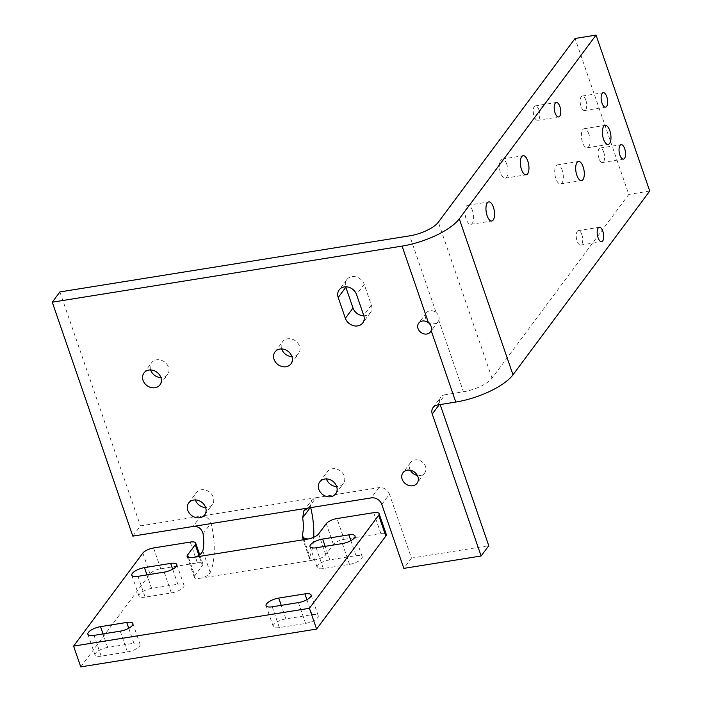 <?xml version="1.0" encoding="UTF-8"?>
<svg xmlns="http://www.w3.org/2000/svg" width="702" height="702" viewBox="0 0 702 702"><rect width="100%" height="100%" fill="white"/><g stroke="black" fill="none" stroke-linecap="round" stroke-linejoin="round"><path stroke-width="0.53" stroke-dasharray="3.51 2.63" d="M506.826 164.382A9.67 4.089 80.9 0 0 502.149 159.073A9.67 4.089 80.9 0 0 500.526 172.85A9.67 4.089 80.9 0 0 505.203 178.159A9.67 4.089 80.9 0 0 506.826 164.382M472.446 210.574A9.67 4.089 80.9 0 0 467.769 205.265A9.67 4.089 80.9 0 0 466.146 219.042A9.67 4.089 80.9 0 0 470.823 224.35A9.67 4.089 80.9 0 0 472.446 210.574M363.838 315.76A10.249 8.591 -143.3 0 0 365.303 315.646A10.249 8.591 -143.3 0 0 370.402 312.671A10.249 8.591 -143.3 0 0 371.349 305.08L364.189 284.284A10.249 8.591 -143.3 0 0 356.116 276.904A10.249 8.591 -143.3 0 0 346.788 279.633A10.249 8.591 -143.3 0 0 345.709 286.802M437.434 405.001L445.077 394.735L463.417 391.795L438.803 320.314A7.318 6.134 36.7 0 1 438.101 321.63A7.318 6.134 36.7 0 1 434.459 323.754A7.318 6.134 36.7 0 1 426.798 320.428A7.318 6.134 36.7 0 1 426.351 312.89A7.318 6.134 36.7 0 1 429.984 310.758A7.318 6.134 36.7 0 1 436.117 312.522L409.722 235.837M410.354 470.243A8.784 7.362 36.7 0 1 410.617 462.46A8.784 7.362 36.7 0 1 414.979 459.907A8.784 7.362 36.7 0 1 424.166 463.899A8.784 7.362 36.7 0 1 424.71 472.946A8.784 7.362 36.7 0 1 420.349 475.5A8.784 7.362 36.7 0 1 417.33 475.429M562.179 170.174A9.67 4.089 80.9 0 0 557.502 164.865A9.67 4.089 80.9 0 0 555.879 178.641A9.67 4.089 80.9 0 0 560.556 183.95A9.67 4.089 80.9 0 0 562.179 170.174M588.846 134.021A9.67 4.089 80.9 0 0 584.161 128.712A9.67 4.089 80.9 0 0 582.537 142.488A9.67 4.089 80.9 0 0 587.223 147.797A9.67 4.089 80.9 0 0 588.846 134.021M538.908 109.872A7.318 3.098 80.9 0 0 535.354 105.853A7.318 3.098 80.9 0 0 534.125 116.295A7.318 3.098 80.9 0 0 537.679 120.314A7.318 3.098 80.9 0 0 538.908 109.872M585.81 100.07A7.318 3.098 80.9 0 0 582.265 96.051A7.318 3.098 80.9 0 0 581.037 106.485A7.318 3.098 80.9 0 0 584.591 110.512A7.318 3.098 80.9 0 0 585.81 100.07M603.711 152.053A7.318 3.098 80.9 0 0 600.166 148.034A7.318 3.098 80.9 0 0 598.938 158.476A7.318 3.098 80.9 0 0 602.483 162.495A7.318 3.098 80.9 0 0 603.711 152.053M581.861 234.643A7.318 3.098 80.9 0 0 578.316 230.616A7.318 3.098 80.9 0 0 577.088 241.058A7.318 3.098 80.9 0 0 580.633 245.077A7.318 3.098 80.9 0 0 581.861 234.643M195.393 499.929A9.96 8.345 36.7 0 1 196.349 492.672A9.96 8.345 36.7 0 1 201.298 489.777A9.96 8.345 36.7 0 1 211.714 494.305A9.96 8.345 36.7 0 1 212.329 504.562A9.96 8.345 36.7 0 1 207.38 507.449A9.96 8.345 36.7 0 1 205.651 507.564M281.66 348.964A9.96 8.345 36.7 0 1 282.616 341.698A9.96 8.345 36.7 0 1 287.566 338.803A9.96 8.345 36.7 0 1 297.981 343.331A9.96 8.345 36.7 0 1 298.596 353.589A9.96 8.345 36.7 0 1 293.655 356.484A9.96 8.345 36.7 0 1 291.918 356.59M326.412 478.922A9.96 8.345 36.7 0 1 327.369 471.665A9.96 8.345 36.7 0 1 332.318 468.769A9.96 8.345 36.7 0 1 342.734 473.297A9.96 8.345 36.7 0 1 343.348 483.555A9.96 8.345 36.7 0 1 338.399 486.442A9.96 8.345 36.7 0 1 336.662 486.556M150.64 369.972A9.96 8.345 36.7 0 1 151.606 362.706A9.96 8.345 36.7 0 1 156.546 359.81A9.96 8.345 36.7 0 1 166.962 364.338A9.96 8.345 36.7 0 1 167.576 374.596A9.96 8.345 36.7 0 1 162.636 377.492A9.96 8.345 36.7 0 1 160.898 377.597M80.756 666.9L149.991 573.867A8.784 3.036 161 0 1 160.723 568.76L197.402 562.881A8.784 3.036 161 0 1 202.852 563.864A8.784 3.036 161 0 1 202.404 565.47L198.938 555.396M188.496 557.52L194.761 575.728L202.404 565.47M145.13 597.139A9.96 3.44 161 0 1 138.961 596.016A9.96 3.44 161 0 1 151.623 588.408L177.834 584.213A9.96 3.44 161 0 1 184.003 585.328A9.96 3.44 161 0 1 171.341 592.936L145.13 597.139L137.969 576.342M312.083 614.662A9.96 3.44 161 0 1 318.252 615.786A9.96 3.44 161 0 1 305.589 623.394L279.387 627.597A9.96 3.44 161 0 1 273.218 626.474A9.96 3.44 161 0 1 285.881 618.866L312.083 614.662L306.923 599.675M101.202 656.159A9.96 3.44 161 0 1 95.033 655.045A9.96 3.44 161 0 1 107.696 647.437L133.898 643.234A9.96 3.44 161 0 1 140.067 644.357A9.96 3.44 161 0 1 127.404 651.965L101.202 656.159L94.042 635.371M356.019 555.642A9.96 3.44 161 0 1 362.188 556.765A9.96 3.44 161 0 1 349.517 564.364L323.315 568.567A9.96 3.44 161 0 1 317.146 567.444A9.96 3.44 161 0 1 329.808 559.845L356.019 555.642L350.851 540.645M194.761 575.728A8.784 3.036 -19 0 0 194.314 577.334A8.784 3.036 -19 0 0 199.763 578.316C204.782 577.474 208.266 575.526 210.231 572.472A46.867 19.831 80.9 0 0 210.995 523.104C209.17 518.146 205.747 515.838 200.719 516.198L140.453 525.868L132.81 536.126M303.773 538.978L309.801 556.51L309.538 558.625L315.058 559.836A8.784 3.036 -19 0 0 325.781 554.72L333.424 544.462A8.784 3.036 161 0 1 344.147 539.347L336.986 518.559M373.675 512.671L380.835 533.467L344.147 539.347M380.835 533.467A8.784 3.036 161 0 1 386.275 534.459M445.077 394.735A8.784 7.362 -143.3 0 0 440.716 397.288A8.784 7.362 -143.3 0 0 439.9 403.799L439.215 404.721M440.163 404.563L439.9 403.799M381.809 504.431L389.452 494.173L411.469 558.108L488.767 545.717M389.452 494.173A8.784 7.362 -143.3 0 0 378.904 487.636L316.014 497.718L311.635 500.289L310.152 507.695M59.898 291.927L140.453 525.868M309.801 556.51A46.867 19.831 80.9 0 0 313.715 537.284M310.688 507.607A46.867 19.831 80.9 0 0 310.565 507.134M411.469 558.108L403.825 568.374M463.417 391.795A23.429 8.091 -19 0 0 492.023 378.167L628.781 194.419L575.078 38.461M438.803 320.314C439.671 317.418 438.776 314.821 436.117 312.522M649.736 191.058L628.781 194.419M371.349 305.08L363.706 315.338M142.839 553.071L149.991 573.867M199.763 578.316L315.058 559.836M308.371 507.985L316.014 497.718L200.719 516.198L193.076 526.465M326.263 523.666L333.424 544.462M325.781 554.72L318.62 533.932M492.023 378.167L438.32 222.218M378.904 487.636L371.261 497.893M203.071 533.757L210.995 523.104M210.231 572.472L202.799 550.903M160.723 568.76L153.562 547.964M190.251 542.084L197.402 562.881M349.517 564.364L342.357 543.567M323.315 568.567L316.154 547.771M329.808 559.845L325.158 546.332M107.696 647.437L103.045 633.924M133.898 643.234L128.738 628.246M127.404 651.965L120.244 631.168M305.589 623.394L298.429 602.597M279.387 627.597L272.227 606.8M285.881 618.866L281.23 605.352M151.623 588.408L146.972 574.903M177.834 584.213L172.666 569.217M171.341 592.936L164.18 572.139M364.189 284.284L356.546 294.55M502.149 159.073L523.113 155.712M467.769 205.265L488.732 201.904M370.402 312.671L362.758 322.938M426.351 312.89L418.708 323.148M410.617 462.46L402.974 472.718M557.502 164.865L578.466 161.504M584.161 128.712L605.124 125.351M535.354 105.853L556.317 102.492M582.265 96.051L603.229 92.69M600.166 148.034L621.13 144.673M578.316 230.616L599.28 227.255M188.715 502.939L196.349 492.672M274.982 351.965L282.616 341.698M319.726 481.932L327.369 471.665M143.963 372.973L151.606 362.706M159.942 384.863L167.576 374.596M335.705 493.822L343.348 483.555M290.961 363.855L298.596 353.589M204.686 514.829L212.329 504.562M309.538 558.625L302.299 537.609M194.314 577.334L187.153 556.537M362.188 556.765L355.028 535.968M317.146 567.444L309.986 546.656M95.033 655.045L87.873 634.248M140.067 644.357L132.906 623.56M318.252 615.786L311.091 594.989M273.218 626.474L266.058 605.677M138.961 596.016L131.8 575.219M184.003 585.328L176.843 564.54M433.073 407.555L440.716 397.288M303.984 510.565L311.635 500.289M202.852 563.864L199.754 554.878M580.633 245.077L601.596 241.716M602.483 162.495L623.446 159.135M584.591 110.512L605.545 107.152M537.679 120.314L558.643 116.953M587.223 147.797L608.186 144.436M560.556 183.95L581.519 180.589M424.71 472.946L417.076 483.213M438.101 321.63L430.458 331.897M346.788 279.633L339.154 289.9M470.823 224.35L491.786 220.99M505.203 178.159L526.167 174.798"/><path stroke-width="1.05" d="M527.79 161.021A9.67 4.089 80.9 0 0 523.113 155.712A9.67 4.089 80.9 0 0 521.489 169.489A9.67 4.089 80.9 0 0 526.167 174.798A9.67 4.089 80.9 0 0 527.79 161.021M493.409 207.213A9.67 4.089 80.9 0 0 488.732 201.904A9.67 4.089 80.9 0 0 487.109 215.681A9.67 4.089 80.9 0 0 491.786 220.99A9.67 4.089 80.9 0 0 493.409 207.213M357.669 325.912A10.249 8.591 -143.3 0 0 362.758 322.938A10.249 8.591 -143.3 0 0 363.706 315.338L356.546 294.55A10.249 8.591 -143.3 0 0 348.482 287.171A10.249 8.591 -143.3 0 0 339.154 289.9A10.249 8.591 -143.3 0 0 338.206 297.49L345.366 318.287A10.249 8.591 -143.3 0 0 357.669 325.912M422.341 321.025A7.318 6.134 -143.3 0 0 418.708 323.148A7.318 6.134 -143.3 0 0 419.164 330.695A7.318 6.134 -143.3 0 0 426.816 334.02A7.318 6.134 -143.3 0 0 430.458 331.897A7.318 6.134 -143.3 0 0 431.168 330.581C432.02 327.685 431.125 325.087 428.483 322.788A7.318 6.134 -143.3 0 0 422.341 321.025M407.335 470.173A8.784 7.362 -143.3 0 0 402.974 472.718A8.784 7.362 -143.3 0 0 403.518 481.774A8.784 7.362 -143.3 0 0 412.706 485.766A8.784 7.362 -143.3 0 0 417.076 483.213A8.784 7.362 -143.3 0 0 416.532 474.166A8.784 7.362 -143.3 0 0 407.335 470.173M417.33 475.429A8.784 7.362 36.7 0 1 410.354 470.243M583.143 166.813A9.67 4.089 80.9 0 0 578.466 161.504A9.67 4.089 80.9 0 0 576.842 175.281A9.67 4.089 80.9 0 0 581.519 180.589A9.67 4.089 80.9 0 0 583.143 166.813M609.81 130.66A9.67 4.089 80.9 0 0 605.124 125.351A9.67 4.089 80.9 0 0 603.501 139.128A9.67 4.089 80.9 0 0 608.186 144.436A9.67 4.089 80.9 0 0 609.81 130.66M559.871 106.511A7.318 3.098 80.9 0 0 556.317 102.492A7.318 3.098 80.9 0 0 555.089 112.934A7.318 3.098 80.9 0 0 558.643 116.953A7.318 3.098 80.9 0 0 559.871 106.511M606.774 96.709A7.318 3.098 80.9 0 0 603.229 92.69A7.318 3.098 80.9 0 0 602 103.124A7.318 3.098 80.9 0 0 605.545 107.152A7.318 3.098 80.9 0 0 606.774 96.709M624.675 148.692A7.318 3.098 80.9 0 0 621.13 144.673A7.318 3.098 80.9 0 0 619.901 155.107A7.318 3.098 80.9 0 0 623.446 159.135A7.318 3.098 80.9 0 0 624.675 148.692M602.825 231.283A7.318 3.098 80.9 0 0 599.28 227.255A7.318 3.098 80.9 0 0 598.051 237.697A7.318 3.098 80.9 0 0 601.596 241.716A7.318 3.098 80.9 0 0 602.825 231.283M205.651 507.564A9.96 8.345 36.7 0 1 195.393 499.929M199.745 517.716A9.96 8.345 36.7 0 1 189.329 513.188A9.96 8.345 36.7 0 1 188.715 502.939A9.96 8.345 36.7 0 1 193.655 500.043A9.96 8.345 36.7 0 1 204.071 504.571A9.96 8.345 36.7 0 1 204.686 514.829A9.96 8.345 36.7 0 1 199.745 517.716M291.918 356.59A9.96 8.345 36.7 0 1 281.66 348.964M286.012 366.751A9.96 8.345 36.7 0 1 275.596 362.223A9.96 8.345 36.7 0 1 274.982 351.965A9.96 8.345 36.7 0 1 279.922 349.07A9.96 8.345 36.7 0 1 290.338 353.597A9.96 8.345 36.7 0 1 290.961 363.855A9.96 8.345 36.7 0 1 286.012 366.751M336.662 486.556A9.96 8.345 36.7 0 1 326.412 478.922M330.765 496.709A9.96 8.345 36.7 0 1 320.349 492.181A9.96 8.345 36.7 0 1 319.726 481.932A9.96 8.345 36.7 0 1 324.675 479.036A9.96 8.345 36.7 0 1 335.091 483.564A9.96 8.345 36.7 0 1 335.705 493.822A9.96 8.345 36.7 0 1 330.765 496.709M160.898 377.597A9.96 8.345 36.7 0 1 150.64 369.972M154.993 387.758A9.96 8.345 36.7 0 1 144.577 383.231A9.96 8.345 36.7 0 1 143.963 372.973A9.96 8.345 36.7 0 1 148.912 370.077A9.96 8.345 36.7 0 1 159.319 374.605A9.96 8.345 36.7 0 1 159.942 384.863A9.96 8.345 36.7 0 1 154.993 387.758M379.115 513.662L386.275 534.459A8.784 3.036 161 0 1 385.828 536.056L316.593 629.089L309.433 608.292L378.668 515.259A8.784 3.036 -19 0 0 379.115 513.662A8.784 3.036 -19 0 0 373.675 512.671L336.986 518.559A8.784 3.036 -19 0 0 326.263 523.666L318.62 533.932A8.784 3.036 161 0 1 307.897 539.039L302.299 537.609L302.378 534.933A23.429 9.916 80.9 0 0 302.641 517.786L303.984 510.573L308.371 507.985L371.261 497.893A8.784 7.362 36.7 0 1 381.809 504.431L403.825 568.374L481.124 555.984L432.257 414.066A8.784 7.362 36.7 0 1 433.073 407.555A8.784 7.362 36.7 0 1 437.434 405.001L455.782 402.062A46.867 16.172 161 0 0 512.986 374.807L649.736 191.058L596.042 35.1L459.283 218.849A46.867 16.172 161 0 1 402.079 246.104L52.264 302.193L132.81 536.126L193.076 526.465C198.236 526.079 201.562 528.509 203.071 533.757A23.429 9.916 80.9 0 1 202.799 550.903C201.176 554.58 197.771 556.791 192.602 557.528A8.784 3.036 161 0 1 187.153 556.537A8.784 3.036 161 0 1 187.601 554.94L188.496 557.52M309.433 608.292L73.596 646.103L142.839 553.071A8.784 3.036 -19 0 1 153.562 547.964L190.251 542.084A8.784 3.036 -19 0 1 195.691 543.067A8.784 3.036 -19 0 1 195.244 544.673L187.601 554.94M73.596 646.103L80.756 666.9L316.593 629.089M137.969 576.342L164.18 572.139A9.96 3.44 -19 0 0 176.843 564.54A9.96 3.44 -19 0 0 170.674 563.416L144.463 567.62A9.96 3.44 -19 0 0 131.8 575.219A9.96 3.44 -19 0 0 137.969 576.342M304.922 593.874L278.72 598.078A9.96 3.44 -19 0 0 266.058 605.677A9.96 3.44 -19 0 0 272.227 606.8L298.429 602.597A9.96 3.44 -19 0 0 311.091 594.989A9.96 3.44 -19 0 0 304.922 593.874L306.923 599.675M94.042 635.371L120.244 631.168A9.96 3.44 -19 0 0 132.906 623.56A9.96 3.44 -19 0 0 126.737 622.446L100.535 626.64A9.96 3.44 -19 0 0 87.873 634.248A9.96 3.44 -19 0 0 94.042 635.371M348.859 534.845L322.648 539.048A9.96 3.44 -19 0 0 309.986 546.656A9.96 3.44 -19 0 0 316.154 547.771L342.357 543.567A9.96 3.44 -19 0 0 355.028 535.968A9.96 3.44 -19 0 0 348.859 534.845L350.851 540.645M345.709 286.802A10.249 8.591 -143.3 0 0 345.84 287.223L353.001 308.02A10.249 8.591 -143.3 0 0 363.838 315.76M481.124 555.984L488.767 545.717L440.163 404.563M596.042 35.1L575.078 38.461L438.32 222.218A23.429 8.091 -19 0 1 409.722 235.837L59.898 291.927L52.264 302.193M313.715 537.284A46.867 19.831 80.9 0 0 310.688 507.607M512.986 374.807L459.283 218.849M198.938 555.396L195.244 544.673M307.897 539.039L192.602 557.528M193.076 526.465L308.371 507.985M385.828 536.056L378.668 515.259M455.782 402.062L431.168 330.581M428.483 322.788L402.079 246.104M439.215 404.721L432.257 414.066M310.152 507.695L302.641 517.786M302.378 534.933L303.773 538.978M325.158 546.332L322.648 539.048M103.045 633.924L100.535 626.64M128.738 628.246L126.737 622.446M281.23 605.352L278.72 598.078M146.972 574.903L144.463 567.62M172.666 569.217L170.674 563.416M345.84 287.223L338.206 297.49M353.001 308.02L345.366 318.287M199.754 554.878L195.691 543.067"/></g></svg>
